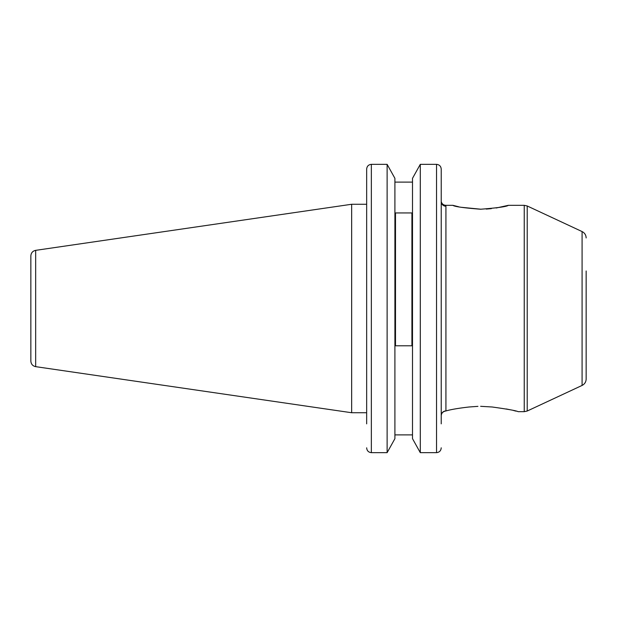 <?xml version="1.0" encoding="UTF-8"?>
<svg xmlns="http://www.w3.org/2000/svg" width="617" height="617" viewBox="0 0 617 617"><rect width="100%" height="100%" fill="white"/><g stroke="black" fill="none" stroke-linecap="round" stroke-linejoin="round"><path stroke-width="0.93" d="M496.184 207.998L508.369 205.322C506.866 206.595 497.618 207.898 480.628 209.225C463.629 207.898 454.382 206.595 452.878 205.322L445.821 205.322C443.407 205.153 441.88 203.895 441.224 201.566A4.689 4.651 180 0 0 445.921 206.217L445.914 206.132M366.66 412.734L351.651 412.734L351.651 204.266L35.663 250.348C32.686 251.011 31.081 252.87 30.85 255.916L30.85 361.084C31.081 364.13 32.686 365.989 35.663 366.652L35.663 250.348M441.224 201.566L441.224 169.189C440.993 166.281 439.427 164.662 436.535 164.338C439.42 164.662 440.985 166.281 441.224 169.189L441.224 423.848M412.503 438.664L420.293 452.662L412.503 438.664L412.503 178.336L420.293 164.338L412.503 178.336M420.293 452.662L436.535 452.662L420.293 452.662L420.293 164.338L436.535 164.338L436.535 452.662C439.42 452.338 440.985 450.726 441.224 447.811M394.911 178.336L387.121 164.338L394.911 178.336L394.911 438.664L387.121 452.662L387.121 164.338L371.349 164.338C368.457 164.662 366.891 166.281 366.66 169.189L366.66 204.266L351.651 204.266M477.936 406.356L469.136 406.989C458.724 408.169 450.981 409.487 445.921 410.953C450.973 409.487 458.709 408.169 469.136 406.989M586.15 237.938C586.027 235.031 584.677 232.902 582.086 231.568L582.086 385.432C584.677 384.098 586.027 381.969 586.15 379.062L586.15 270.979M452.878 205.322L458.67 206.78M460.93 207.258L480.952 209.225M486.25 209.07L491.34 208.646M445.921 206.217C445.813 205.021 445.813 205.021 445.921 206.217C445.813 205.021 445.813 205.021 445.921 206.217L445.921 410.953L444.749 411.254C442.551 411.963 441.379 413.483 441.224 415.789C441.379 413.483 442.551 411.963 444.749 411.246M492.111 406.989L480.628 406.318L492.111 406.989C507.729 409.156 516.406 410.721 518.141 411.678C516.406 410.721 507.729 409.156 492.111 406.989M506.295 408.971L510.298 409.781M513.653 410.544L516.051 411.138M444.826 411.231L445.921 410.953A4.689 4.658 180 0 0 441.224 415.611M366.66 423.848L366.66 169.189M394.911 182.108L412.503 182.108M394.911 434.892L412.503 434.892L394.911 434.892M395.497 212.942L395.497 345.798L411.917 345.798L411.917 212.942L395.497 212.942M366.66 447.811C366.899 450.718 368.457 452.338 371.349 452.662L387.121 452.662L394.911 438.664M387.121 452.662L371.349 452.662L371.349 164.338M30.85 351.073L30.85 308.5M518.141 411.678L524.242 411.678L524.242 205.322L527.219 205.978L527.219 411.022L582.086 385.432M35.663 366.652L351.651 412.734M582.086 231.568L527.219 205.978M524.242 205.322L508.369 205.322M524.242 411.678L527.219 411.022"/></g></svg>
